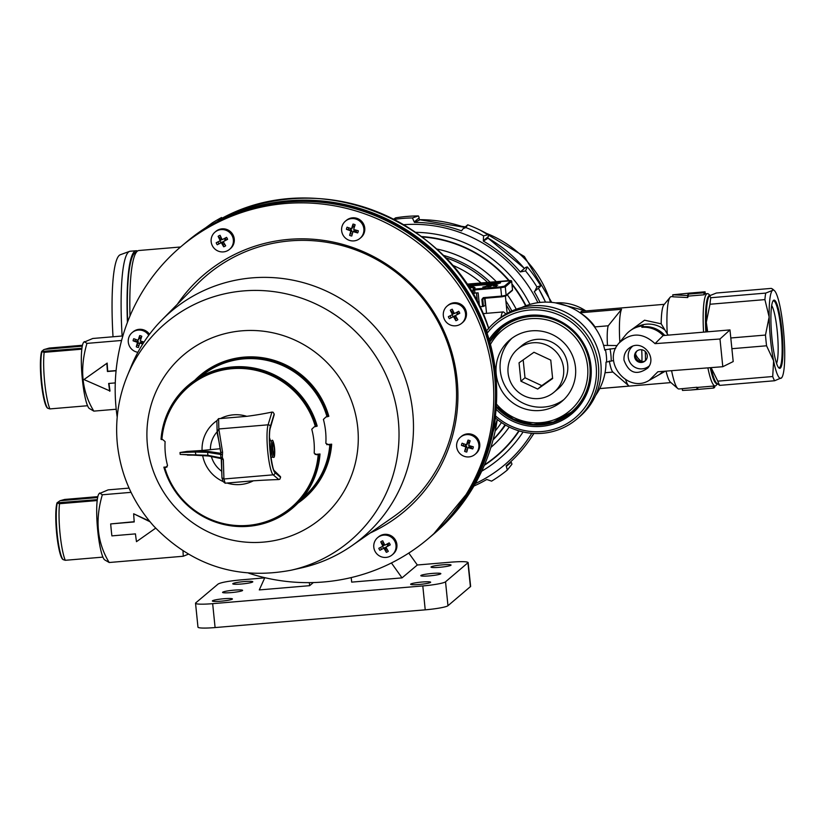 <?xml version="1.0" encoding="UTF-8"?>
<svg xmlns="http://www.w3.org/2000/svg" width="826" height="826" viewBox="0 0 826 826"><rect width="100%" height="100%" fill="white"/><g stroke="black" fill="none" stroke-linecap="round" stroke-linejoin="round"><path stroke-width="1.24" d="M180.553 246.995L138.902 250.505A98.686 15.322 85.2 0 0 137.55 251.032A98.686 15.322 85.2 0 0 136.125 250.743L130.178 251.238A98.686 15.322 85.2 0 0 129.537 251.383L120.255 254.759A96.095 14.92 85.2 0 0 113.017 336.781M129.537 251.383A98.686 15.322 85.2 0 0 122.124 336.006M136.125 250.743A98.686 15.322 85.2 0 0 127.421 322.367M129.992 315.945A98.686 15.322 85.2 0 1 137.55 251.032L134.927 252.87A97.055 15.074 85.2 0 0 127.658 321.737M181.214 246.427L182.959 244.961A191.322 187.874 49.9 0 1 414.301 237.33A191.322 187.874 49.9 0 1 483.84 460.185A191.322 187.874 49.9 0 1 429.499 537.592L427.744 539.068A191.322 187.874 -130.1 0 0 482.095 461.651A191.322 187.874 -130.1 0 0 412.546 238.807A191.322 187.874 -130.1 0 0 181.214 246.427A191.322 187.874 -130.1 0 0 117.199 417.109M248.678 573.172A191.322 187.874 -130.1 0 0 427.744 539.068M177.394 304.226A155.071 152.273 49.9 0 1 204.569 274.149A155.071 152.273 49.9 0 1 420.94 294.645A155.071 152.273 49.9 0 1 404.389 511.346A155.071 152.273 49.9 0 1 370.141 533.018M465.079 311.474A11.275 11.079 49.9 0 1 445.235 320.829A11.275 11.079 49.9 0 1 449.137 304.711A11.275 11.079 49.9 0 1 465.079 311.474M455.456 315.553A20.103 0.805 -28 0 0 459.772 313.26A6.04 5.937 -130.1 0 0 458.709 311.278A20.103 0.805 152 0 1 454.403 313.57A20.103 3.717 -117.6 0 1 452.266 309.223A6.04 5.937 -130.1 0 0 450.304 310.246A20.103 3.717 62.4 0 0 452.431 314.592A20.103 0.805 152 0 1 448.373 316.678A6.04 5.937 -130.1 0 0 449.427 318.671A20.103 0.805 -28 0 0 453.495 316.585A20.103 3.717 62.4 0 0 455.88 320.715A6.04 5.937 -130.1 0 0 457.841 319.693A20.103 3.717 -117.6 0 1 455.456 315.553L457.253 314.365A2.561 2.509 -130.1 0 0 456.375 312.527M447.165 306.033L448.064 305.279A11.275 11.079 49.9 0 1 464.532 307.737A11.275 11.079 49.9 0 1 462.601 322.532L461.703 323.286M450.16 315.769A4.233 4.161 -130.1 0 0 451.202 317.69L449.427 318.671M453.495 316.585L451.202 317.69M455.88 320.715L454.816 316.957A2.561 2.509 -130.1 0 0 456.045 316.616M454.816 316.957L454.341 315.862M452.214 314.706A2.561 2.509 -130.1 0 0 453.257 316.461M452.431 314.592L453.288 313.88L450.304 310.246M453.65 312.104A2.561 2.509 -130.1 0 0 452.669 312.909M453.009 310.793A4.233 4.161 -130.1 0 0 451.337 311.743M459.772 313.26L458.316 313.973A4.233 4.161 -130.1 0 0 457.305 312.032M458.316 313.973L457.253 314.365M455.167 318.95A4.233 4.161 -130.1 0 0 456.902 318.124M477.655 451.11A11.275 11.079 49.9 0 1 456.84 447.899A11.275 11.079 49.9 0 1 470.954 435.106A11.275 11.079 49.9 0 1 477.655 451.11M468.012 447.589A20.103 3.201 16.7 0 0 472.699 448.941A6.04 5.937 -130.1 0 0 473.339 446.804A20.103 3.201 -163.3 0 1 468.652 445.462A20.103 2.055 -72.3 0 1 470.139 440.805A6.04 5.937 -130.1 0 0 468.001 440.124A20.103 2.055 107.7 0 0 466.514 444.78A20.103 3.201 -163.3 0 1 462.085 443.221A6.04 5.937 -130.1 0 0 461.445 445.359A20.103 3.201 16.7 0 0 465.874 446.907A20.103 2.055 107.7 0 0 464.635 451.357A6.04 5.937 -130.1 0 0 466.773 452.029A20.103 2.055 -72.3 0 1 468.012 447.589L468.869 446.876L469.901 447.289A2.561 2.509 -130.1 0 0 470.531 446.019M460.485 437.15L461.383 436.386A11.275 11.079 49.9 0 1 479.565 442.891A11.275 11.079 49.9 0 1 475.921 453.639L475.022 454.393M463.861 443.872A4.233 4.161 -130.1 0 0 463.355 445.782L461.445 445.359M465.874 446.907L466.731 446.195L463.355 445.782M464.635 451.357L466.318 447.362A2.561 2.509 -130.1 0 0 467.877 448.064M466.318 447.362L466.731 446.195M465.709 444.512A2.561 2.509 -130.1 0 0 465.544 445.906M466.514 444.78L467.371 444.058L468.001 440.124M469.313 443.355A2.561 2.509 -130.1 0 0 467.619 443.015M469.643 442.333A4.233 4.161 -130.1 0 0 467.64 441.745M472.699 448.941L471.099 448.239A4.233 4.161 -130.1 0 0 471.729 446.37M471.099 448.239L469.901 447.289M465.327 449.468A4.233 4.161 -130.1 0 0 467.289 450.139M388.272 556.992A11.275 11.079 49.9 0 1 377.637 537.643A11.275 11.079 49.9 0 1 394.725 541.133A11.275 11.079 49.9 0 1 388.272 556.992M383.956 548.185A20.103 3.717 62.4 0 0 386.341 552.326A6.04 5.937 -130.1 0 0 388.303 551.293A20.103 3.717 -117.6 0 1 385.928 547.163A20.103 0.805 -28 0 0 390.233 544.871A6.04 5.937 -130.1 0 0 389.18 542.878A20.103 0.805 152 0 1 384.864 545.17A20.103 3.717 -117.6 0 1 382.727 540.823A6.04 5.937 -130.1 0 0 380.765 541.856A20.103 3.717 62.4 0 0 382.903 546.192A20.103 0.805 152 0 1 378.835 548.278A6.04 5.937 -130.1 0 0 379.898 550.271A20.103 0.805 -28 0 0 383.956 548.185L379.898 550.271M377.637 537.643L378.535 536.879A11.275 11.079 49.9 0 1 395.623 540.38A11.275 11.079 49.9 0 1 393.062 554.132L392.164 554.886M383.47 542.393A4.233 4.161 -130.1 0 0 381.798 543.353L380.765 541.856M382.903 546.192L383.749 545.48L381.798 543.353M382.686 546.306A2.561 2.509 -130.1 0 0 383.718 548.061M384.121 543.704A2.561 2.509 -130.1 0 0 383.13 544.51M390.233 544.871L387.714 545.976A2.561 2.509 -130.1 0 0 386.836 544.127M387.714 545.976L385.928 547.163M386.341 552.326L385.288 548.557A2.561 2.509 -130.1 0 0 386.506 548.216M385.288 548.557L384.813 547.473M388.788 545.573A4.233 4.161 -130.1 0 0 387.766 543.632M385.639 550.55A4.233 4.161 -130.1 0 0 387.373 549.724M380.631 547.37A4.233 4.161 -130.1 0 0 381.674 549.29M137.89 352.299A11.275 11.079 49.9 0 1 132.139 332.61A11.275 11.079 49.9 0 1 148.752 335.284M144.044 342.016A20.103 3.201 -163.3 0 1 140.306 340.931A20.103 2.055 -72.3 0 1 141.804 336.275A6.04 5.937 -130.1 0 0 139.666 335.593A20.103 2.055 107.7 0 0 138.169 340.25A20.103 3.201 -163.3 0 1 133.74 338.691A6.04 5.937 -130.1 0 0 133.1 340.818A20.103 3.201 16.7 0 0 137.529 342.377A20.103 2.055 107.7 0 0 136.29 346.817A6.04 5.937 -130.1 0 0 138.427 347.498A20.103 2.055 -72.3 0 1 139.666 343.058A20.103 3.201 16.7 0 0 142.784 343.977M132.139 332.61L133.048 331.856A11.275 11.079 49.9 0 1 149.496 334.293M142.908 343.771L142.753 343.709A4.233 4.161 -130.1 0 0 143.383 341.83M140.967 338.825A2.561 2.509 -130.1 0 0 139.284 338.484L139.666 335.593M142.753 343.709L141.556 342.759A2.561 2.509 -130.1 0 0 142.186 341.489M141.556 342.759L140.523 342.346L139.666 343.058M136.29 346.817L137.973 342.831A2.561 2.509 -130.1 0 0 139.532 343.523M137.973 342.831L138.386 341.665L133.1 340.818M137.364 339.982A2.561 2.509 -130.1 0 0 137.199 341.375M138.169 340.25L139.284 338.484M136.982 344.927A4.233 4.161 -130.1 0 0 138.944 345.598M137.529 342.377L138.386 341.665M135.526 339.341A4.233 4.161 -130.1 0 0 135.02 341.241M141.298 337.803A4.233 4.161 -130.1 0 0 139.295 337.204M215.225 231.93A11.275 11.079 49.9 0 1 232.085 235.616A11.275 11.079 49.9 0 1 229.525 249.369A11.275 11.079 49.9 0 1 212.437 245.88A11.275 11.079 49.9 0 1 215.225 231.93M220.088 235.307A6.04 5.937 -130.1 0 0 218.126 236.329A20.103 3.717 62.4 0 0 220.263 240.676A20.103 0.805 152 0 1 216.195 242.761A6.04 5.937 -130.1 0 0 217.259 244.754A20.103 0.805 -28 0 0 221.316 242.668A20.103 3.717 62.4 0 0 223.701 246.798A6.04 5.937 -130.1 0 0 225.663 245.776A20.103 3.717 -117.6 0 1 223.288 241.636A20.103 0.805 -28 0 0 227.594 239.344A6.04 5.937 -130.1 0 0 226.541 237.361A20.103 0.805 152 0 1 222.225 239.654A20.103 3.717 -117.6 0 1 220.088 235.307M214.997 232.116L215.896 231.363A11.275 11.079 49.9 0 1 231.631 232.849A11.275 11.079 49.9 0 1 230.423 248.616L229.525 249.369M223.701 246.798L222.999 245.033A4.233 4.161 -130.1 0 0 224.734 244.207M223.288 241.636L225.075 240.449A2.561 2.509 -130.1 0 0 224.197 238.611M222.999 245.033L222.648 243.04A2.561 2.509 -130.1 0 0 223.867 242.699M222.648 243.04L222.173 241.946L217.259 244.754M220.046 240.789A2.561 2.509 -130.1 0 0 221.079 242.545M220.263 240.676L221.11 239.963L218.126 236.329M221.482 238.187A2.561 2.509 -130.1 0 0 220.49 238.993M222.173 241.946L221.316 242.668M217.992 241.853A4.233 4.161 -130.1 0 0 219.035 243.773M220.831 236.876A4.233 4.161 -130.1 0 0 219.158 237.826M227.594 239.344L226.148 240.056A4.233 4.161 -130.1 0 0 225.126 238.115M226.148 240.056L225.075 240.449M357.895 219.892A11.275 11.079 49.9 0 1 360.012 238.363A11.275 11.079 49.9 0 1 342.057 226.334A11.275 11.079 49.9 0 1 357.895 219.892M353.652 229.421A20.103 2.055 -72.3 0 1 355.139 224.775A6.04 5.937 -130.1 0 0 353.001 224.094A20.103 2.055 107.7 0 0 351.515 228.74A20.103 3.201 -163.3 0 1 347.075 227.191A6.04 5.937 -130.1 0 0 346.435 229.318A20.103 3.201 16.7 0 0 350.874 230.877A20.103 2.055 107.7 0 0 349.635 235.317A6.04 5.937 -130.1 0 0 351.773 235.999A20.103 2.055 -72.3 0 1 353.012 231.559A20.103 3.201 16.7 0 0 357.689 232.901A6.04 5.937 -130.1 0 0 358.329 230.774A20.103 3.201 -163.3 0 1 353.652 229.421M345.485 221.11L346.383 220.356A11.275 11.079 49.9 0 1 362.118 221.843A11.275 11.079 49.9 0 1 360.91 237.609L360.012 238.363M349.635 235.317L350.317 233.428A4.233 4.161 -130.1 0 0 352.279 234.099M353.012 231.559L353.858 230.836L354.891 231.259A2.561 2.509 -130.1 0 0 355.531 229.989M350.317 233.428L351.318 231.321A2.561 2.509 -130.1 0 0 352.867 232.023M351.318 231.321L351.721 230.155L346.435 229.318M350.699 228.472A2.561 2.509 -130.1 0 0 350.544 229.865M351.515 228.74L352.361 228.028L353.001 224.094M354.302 227.326A2.561 2.509 -130.1 0 0 352.619 226.985M351.721 230.155L350.874 230.877M348.861 227.842A4.233 4.161 -130.1 0 0 348.355 229.742M354.633 226.303A4.233 4.161 -130.1 0 0 352.64 225.704M357.689 232.901L356.099 232.209A4.233 4.161 -130.1 0 0 356.729 230.33M356.099 232.209L354.891 231.259M403.687 224.703A136.951 134.473 49.9 0 1 537.912 302.708M531.758 433.309A136.951 134.473 49.9 0 1 504.789 464.687A136.951 134.473 49.9 0 1 475.332 483.592M529.931 304.422A128.887 126.564 -130.1 0 0 415.633 232.333M481.713 471.171A128.887 126.564 -130.1 0 0 523.085 431.957M510.757 461.693L511.191 462.302A4.027 3.954 49.9 0 1 511.924 464.222L507.35 470.015L506.152 465.792A138.675 136.166 -130.1 0 0 530.757 438.214A138.675 136.166 -130.1 0 0 533.803 433.454M540.018 302.44A138.675 136.166 -130.1 0 0 534.267 291.64L539.698 287.149A4.027 3.954 49.9 0 0 540.731 285.786A141.194 138.644 -130.1 0 0 527.349 266.953L525.543 270.918A142.691 140.11 49.9 0 1 536.91 286.921L540.731 285.786M534.825 291.237L536.91 286.921M525.543 270.918L520.277 271.94A138.675 136.166 -130.1 0 0 483.324 241.078L483.561 235.864L488.6 234.584A141.194 138.644 -130.1 0 0 467.733 224.817L465.843 227.563A142.691 140.11 49.9 0 1 483.561 235.864M465.843 227.563L463.118 228.699L461.507 230.867A138.675 136.166 -130.1 0 0 414.466 222.4L412.391 217.94L418.379 215.937A141.194 138.644 -130.1 0 0 395.633 217.857L393.062 219.571M394.095 219.417A142.691 140.11 49.9 0 1 412.391 217.94M473.938 486.029A138.675 136.166 -130.1 0 0 486.762 479.483L491.594 481.135A142.691 140.11 49.9 0 0 507.35 470.015M414.466 222.4L419.34 220.139L419.102 217.868L414.487 221.76M483.324 241.078L487.34 238.662L488.269 236.597L483.644 240.49M527.349 266.953A4.027 3.954 49.9 0 0 525.439 267.645L520.277 271.94M418.379 215.937A4.027 3.954 49.9 0 1 419.102 217.868M463.118 228.699L467.485 225.013A4.027 3.954 49.9 0 1 467.733 224.817M488.6 234.584A4.027 3.954 49.9 0 1 488.269 236.597M484.263 298.289A40.278 4.347 174.2 0 1 482.745 299.229L483.303 297.649L482.745 299.229L483.499 298.341L505.419 296.142A0.805 0.795 -130.1 0 0 506.131 295.274L505.285 286.911L511.635 281.398M484.583 298.258L485.254 304.877A40.278 4.347 174.2 0 1 483.468 306.394L479.689 306.787M479.514 306.436L478.14 292.858L473.308 293.013M483.468 306.394L482.745 299.229L481.857 299.373L482.59 306.549M473.009 291A31.016 3.345 -5.8 0 0 470.83 290.68M467.702 285.744A7.919 0.857 -5.8 0 0 473.897 285.662L488.641 284.423L490.066 283.225L482.911 283.886A7.919 0.857 -5.8 0 0 482.921 283.876A7.919 0.857 -5.8 0 0 482.921 283.855A7.919 0.857 -5.8 0 0 475.9 283.71A7.919 0.857 -5.8 0 0 467.371 285.228M467.681 285.693A7.919 0.857 -5.8 0 0 473.897 285.62L488.651 284.464L490.066 283.225M492.348 283.793L490.83 283.968M495.352 283.173L491.243 283.617L495.011 283.545M496.106 283.287L496.994 283.266M496.426 283.163L497.025 283.132M491.387 283.432L492.761 283.37M494.196 283.07L490.551 283.483M496.405 282.905L494.784 282.915M497.975 282.864L499.74 282.513L497.169 282.74M499.348 282.843L497.489 282.905L499.74 282.513M498.553 283.07L500.597 282.616M498.894 283.204L500.535 282.771M497.231 283.432L500.226 283.029M495.383 283.679L499.916 283.194M493.132 283.896L498.584 283.483M490.355 283.907L496.044 283.69M493.101 285.941L496.643 286.106L494.413 285.837L497.758 285.125L493.101 285.941L496.643 286.075M494.537 285.848L497.758 285.125M488.847 286.519L491.769 285.631L488.383 285.92L489.921 285.93L487.495 286.684L491.769 285.631M487.495 286.684L490.912 286.354M488.197 286.075L489.725 285.982M486.184 286.808L486.813 286.23L482.787 287.056L486.803 286.24M494.629 285.084L496.54 284.35L495.156 284.289L494.629 285.084L496.529 284.309M489.859 285.486L494.433 284.35M487.887 285.3L489.24 285.538L490.231 284.702L488.352 284.867M488.125 285.631L490.231 284.702M486.731 285.404L488.362 285.435M474.134 285.424A6.298 0.681 174.2 0 1 468.776 285.29A6.298 0.681 174.2 0 1 474.971 283.979A6.298 0.681 174.2 0 1 481.31 284.02A6.298 0.681 174.2 0 1 481.114 284.206L488.176 283.617L487.35 284.309L474.134 285.424M488.125 283.659L481.114 284.206M468.776 285.311A6.298 0.681 174.2 0 1 474.981 284.02A6.298 0.681 174.2 0 1 481.31 284.041M471.47 284.836L478.584 284.113M472.813 284.66L477.252 284.247L472.813 284.66M472.802 284.722L477.242 284.268M489.777 284.134L493.597 283.917M490.778 283.545L493.463 283.246L491.243 283.617M494.929 283.246L496.416 283.132M494.64 283.494L491.119 283.721M482.776 287.128L486.173 286.767M485.017 286.859L483.953 286.963L485.017 286.859M483.953 286.952L485.626 286.354M531.789 330.834A40.278 39.555 -130.1 0 0 509.89 339.868A40.278 39.555 -130.1 0 0 505.595 396.15A40.278 39.555 -130.1 0 0 561.794 401.477A40.278 39.555 -130.1 0 0 575.485 367.322A40.278 39.555 -130.1 0 0 531.789 330.834M528.062 316.441A54.578 53.597 -130.1 0 0 501.372 328.345L500.969 328.686A54.578 53.597 -130.1 0 0 489.632 342.047L500.969 328.686A54.578 53.597 -130.1 0 1 556.166 320.488A54.578 53.597 -130.1 0 1 589.857 365.887A54.578 53.597 -130.1 0 1 571.293 412.164L571.706 411.823A54.578 53.597 -130.1 0 0 587.988 387.477M563.776 399.681A40.278 39.555 49.9 0 1 509.673 392.722A40.278 39.555 49.9 0 1 511.986 338.216M554.009 392.236L558.087 388.798A28.198 27.681 -130.1 0 0 567.668 364.896A28.198 27.681 -130.1 0 0 550.271 341.437A28.198 27.681 -130.1 0 0 521.753 345.671L517.675 349.109A28.198 27.681 49.9 0 1 533.007 342.78A28.198 27.681 49.9 0 1 563.59 368.324A28.198 27.681 49.9 0 1 554.009 392.236A28.198 27.681 49.9 0 1 514.67 388.509A28.198 27.681 49.9 0 1 517.675 349.109M533.968 352.268L519.048 362.81L520.917 381.209L537.705 389.067L552.635 378.535L550.766 360.126L533.968 352.268M552.584 378.009L541.784 385.639L524.995 377.771L523.178 359.888M524.995 377.771L520.917 381.209M541.784 385.639L537.705 389.067M771.67 305.568A30.108 4.677 -94.8 0 1 777.524 334.179A30.108 4.677 -94.8 0 1 776.554 363.378M778.577 367.622A33.556 5.214 85.2 0 0 779.073 367.725A33.556 5.214 85.2 0 0 781.448 333.849A33.556 5.214 85.2 0 0 773.435 300.85A33.556 5.214 85.2 0 0 772.96 301.046A33.556 5.214 -94.8 0 1 773.435 300.85A33.556 5.214 -94.8 0 1 781.448 333.849A33.556 5.214 -94.8 0 1 779.073 367.725A33.556 5.214 -94.8 0 1 778.577 367.622M784.7 351.473A44.305 6.876 -94.8 0 1 781.685 377.74A44.305 6.876 -94.8 0 1 781.375 378.06A44.305 6.876 -94.8 0 1 773.601 360.817A44.305 6.876 -94.8 0 1 769.151 316.998A44.305 6.876 -94.8 0 1 772.475 290.411A44.305 6.876 -94.8 0 1 774.323 290.545A44.305 6.876 -94.8 0 1 780.25 307.644A44.305 6.876 -94.8 0 1 784.7 351.473M780.363 368.097A34.238 5.317 85.2 0 0 781.788 329.244A34.238 5.317 85.2 0 0 773.25 300.612A34.238 5.317 85.2 0 0 771.969 338.402A34.238 5.317 85.2 0 0 778.939 367.993A34.238 5.317 85.2 0 0 780.363 368.097M719.704 385.381A48.331 7.506 -94.8 0 1 717.804 381.158L711.093 367.611A44.305 6.876 85.2 0 0 716.679 383.223L719.704 385.381L774.623 380.745L781.685 377.74M709.369 295.966L709.327 296.028A44.305 6.876 85.2 0 0 709.327 296.028A44.305 6.876 85.2 0 0 706.302 322.295L709.988 304.247A48.331 7.506 -94.8 0 1 710.804 297.732L709.627 295.718L716.39 293.024L771.298 288.388L772.62 289.069L772.475 290.411L765.712 293.096A48.331 7.506 85.2 0 0 764.907 299.611L769.151 316.998L765.475 335.057A48.331 7.506 85.2 0 0 766.559 345.784L773.601 360.817L772.713 376.522A48.331 7.506 85.2 0 0 774.623 380.745M710.804 297.732L765.712 293.096M709.988 304.247L764.907 299.611M730.803 337.979L765.475 335.057M707.665 331.804L706.302 322.295A44.305 6.876 85.2 0 0 706.653 331.887M731.888 348.706L766.559 345.784M717.804 381.158L772.713 376.522M421.497 236.556A125.18 122.929 49.9 0 1 509.208 280.603A125.18 122.929 -130.1 0 0 421.497 236.556M511.955 283.917A125.18 122.929 49.9 0 1 525.986 305.723A125.18 122.929 -130.1 0 0 511.955 283.917M519.162 430.935A125.18 122.929 49.9 0 1 496.488 456.293A125.18 122.929 49.9 0 1 484.346 465.296A125.18 122.929 -130.1 0 0 496.488 456.293A125.18 122.929 -130.1 0 0 519.162 430.935M82.455 345.258L49.219 348.066L43.788 349.646L41.661 351.432L81.919 348.262L41.93 351.639L44.15 352.341L81.815 349.171A33.556 5.214 -94.8 0 1 83.622 342.356L92.77 338.484L122.847 335.945M116.208 409.231L93.823 411.121L89.198 408.405A33.556 5.214 -94.8 0 1 82.899 384.049A33.556 5.214 -94.8 0 1 81.815 349.171A33.556 5.214 -94.8 0 0 87.556 405.731L49.89 408.911L47.671 408.209A30.108 4.677 -94.8 0 1 41.806 382.448A30.108 4.677 -94.8 0 1 41.93 351.639A30.108 4.677 85.2 0 0 41.806 382.448A30.108 4.677 85.2 0 0 47.671 408.209L47.402 408.003A29.53 4.584 85.2 0 1 47.33 407.941L47.454 408.054M49.89 408.911A33.556 5.214 -94.8 0 1 44.15 352.341M44.656 349.346L82.259 346.166L44.656 349.346M97.829 496.643L64.604 499.451L60.03 500.732L97.644 497.551L60.03 500.732L57.035 502.817A29.53 4.584 85.2 0 0 56.674 533.575A29.53 4.584 85.2 0 0 62.704 559.326A29.53 4.584 85.2 0 0 62.776 559.388L63.055 559.594A30.108 4.677 -94.8 0 1 57.19 533.833A30.108 4.677 -94.8 0 1 57.304 503.024L59.524 503.726L97.189 500.546A33.556 5.214 -94.8 0 1 98.996 493.741L108.144 489.87L129.073 488.104M59.524 503.726A33.556 5.214 -94.8 0 0 65.275 560.296L102.94 557.116A33.556 5.214 -94.8 0 1 97.189 500.546A33.556 5.214 -94.8 0 0 98.273 535.434A33.556 5.214 -94.8 0 0 104.572 559.791L109.197 562.506C97.179 542.785 94.887 520.215 102.321 494.774L99.636 492.977M57.035 502.817L97.303 499.647L57.304 503.024A30.108 4.677 85.2 0 0 57.19 533.833A30.108 4.677 85.2 0 0 63.055 559.594L65.275 560.296M102.104 495.404L102.321 494.774L131.045 492.348M183.011 550.921L183.269 556.249L188.338 554.184M183.269 556.249L109.197 562.506M41.661 351.432A29.53 4.584 85.2 0 0 41.3 382.19A29.53 4.584 85.2 0 0 47.33 407.941M86.73 344.019L86.936 343.389L84.252 341.592M93.823 411.121C81.795 391.4 79.502 368.83 86.936 343.389L121.577 340.467M184.291 243.835A191.322 187.874 49.9 0 1 184.415 243.732A191.322 187.874 49.9 0 1 487.237 333.115A61.423 60.319 49.9 0 1 573.502 323.792A61.423 60.319 49.9 0 1 582.33 410.708A61.423 60.319 49.9 0 1 495.652 415.984L495.652 418.111A63.437 62.291 49.9 0 0 576.827 419.092L579.253 417.047A63.437 62.291 49.9 0 0 586.016 328.397A63.437 62.291 49.9 0 0 497.5 320.013L495.084 322.057A63.437 62.291 49.9 0 1 583.6 330.431A63.437 62.291 49.9 0 1 576.827 419.092M495.652 415.984A191.322 187.874 49.9 0 1 430.955 536.373A191.322 187.874 49.9 0 1 430.821 536.477M495.084 322.057A63.437 62.291 49.9 0 0 486.762 330.586L487.237 333.115M488.62 328.366A191.322 187.874 -130.1 0 0 218.095 220.449L221.585 217.506L221.74 218.539M208.833 225.797A191.322 187.874 -130.1 0 0 186.748 241.77L212.323 222.855A191.322 187.874 49.9 0 1 221.585 217.506M116.074 370.781L107.442 371.514A50.634 7.857 -94.8 0 1 106.874 363.347L83.963 379.557L110.013 390.977A48.62 7.548 -94.8 0 1 108.98 383.44M116.105 370.564L107.741 371.266A48.62 7.548 -94.8 0 1 107.173 363.089L83.963 379.557M109.703 391.235A50.634 7.857 -94.8 0 1 108.66 383.46L115.279 382.903M134.204 521.712L110.684 523.921A50.634 7.857 85.2 0 0 111.892 535.878L135.443 533.885A50.634 7.857 85.2 0 0 136.486 541.66L155.66 528.155M149.496 521.123L133.657 513.772A50.634 7.857 85.2 0 0 134.225 521.939L110.684 523.921M150.022 521.764L133.657 513.772M474.991 293.127A33.432 3.603 174.2 0 1 472.751 293.88M496.065 409.242A56.189 55.177 -130.1 0 0 577.384 408.426A56.189 55.177 -130.1 0 0 569.382 327.086A56.189 55.177 -130.1 0 0 489.199 339.372A56.189 55.177 -130.1 0 0 488.94 339.754M595.598 395.447A59.41 58.336 49.9 0 0 606.005 362.149L613.563 360.58M625.726 379.877A39.276 6.102 85.2 0 0 628.627 385.67A39.276 6.102 85.2 0 0 629.34 386.052L599.717 388.561M605.045 372.743L612.923 372.072A24.171 3.748 -94.8 0 1 612.871 372.03A24.171 3.748 -94.8 0 1 609.309 360.993M666.066 371.111A39.276 6.102 85.2 0 0 670.413 382.139L677.774 388.509A46.318 7.197 -94.8 0 1 671.59 370.678M668.213 335.129L667.232 333.766A46.318 7.197 -94.8 0 1 670.082 297.339L663.887 304.846A39.276 6.102 85.2 0 0 661.192 323.823L644.569 320.209L629.887 330.916M658.508 375.045L665.364 371.163M581.741 311.33L579.997 312.806M580.079 312.796L621.544 309.296A39.276 6.102 85.2 0 0 619.841 342.057M667.232 333.766L661.192 323.823M670.082 297.339A46.318 7.197 -94.8 0 1 671.156 296.668L672.922 296.524M713.375 386.083L713.581 388.065L697.887 389.397L697.681 387.404A46.318 7.197 -94.8 0 1 697.526 387.415A46.318 7.197 -94.8 0 1 696.824 387.27L678.941 388.984A46.318 7.197 -94.8 0 1 677.774 388.509M635.917 327.55A25.379 24.914 49.9 0 1 664.249 329.533M664.754 335.418A25.379 24.914 -130.1 0 0 643.247 326.735M617.187 345.557L603.589 345.392M606.656 361.602A59.41 58.336 -130.1 0 0 605.437 349.656L604.787 350.203A59.41 58.336 49.9 0 0 521.567 307.571M605.437 349.656L615.659 348.345M607.461 345.072A24.171 3.748 -94.8 0 1 608.225 325.785L621.544 309.296M580.73 313.25A47.929 47.061 49.9 0 1 595.03 326.9L608.225 325.785M595.03 326.9L595.143 327.808M422.024 236.948A124.86 122.609 49.9 0 1 508.733 280.634M512.027 284.619A124.86 122.609 49.9 0 1 525.635 305.857M518.821 430.831A124.86 122.609 49.9 0 1 484.563 464.77M641.916 361.633A26.184 4.068 85.2 0 0 641.709 349.749M645.271 351.484A29.199 4.533 -94.8 0 1 645.467 360.642M717.236 383.708A44.305 6.876 -94.8 0 1 710.267 367.684M705.858 331.949A44.305 6.876 -94.8 0 1 709.937 295.481M707.892 367.869A46.318 7.197 85.2 0 0 715.202 385.928A46.318 7.197 85.2 0 0 715.956 385.587A46.318 7.197 85.2 0 0 716.276 385.257L717.422 383.863M710.081 295.388L708.584 294.097A46.318 7.197 85.2 0 0 707.417 293.612A46.318 7.197 85.2 0 0 706.653 293.953A46.318 7.197 85.2 0 0 703.556 332.145M672.746 294.81L687.511 295.512A48.331 7.506 -94.8 0 1 688.203 294.118L703.907 292.786A48.331 7.506 -94.8 0 1 705.063 291.805L689.369 293.127A48.331 7.506 -94.8 0 1 689.565 293.096L672.746 294.81L672.953 296.802L687.717 297.546A46.318 7.197 -94.8 0 1 688.409 296.111L704.103 294.789A46.318 7.197 -94.8 0 1 705.27 293.808L707.417 293.612M687.511 295.512L687.717 297.546M703.907 292.786L704.103 294.789M705.063 291.805L705.27 293.808M688.203 294.118L688.409 296.111M696.824 387.27L697.03 389.304L690.67 390.017L682.462 390.419L682.286 388.705M697.887 389.397A48.331 7.506 -94.8 0 1 697.691 389.428A48.331 7.506 -94.8 0 1 697.03 389.304M714.635 385.979L714.748 387.084A48.331 7.506 -94.8 0 1 713.581 388.065M642.091 361.747A15.353 15.074 49.9 0 1 635.545 353.962M486.545 313.333L485.007 298.227M505.966 314.035L503.87 312.218A28.198 4.378 85.2 0 0 503.148 311.929A28.198 4.378 85.2 0 0 501.072 317.225M495.59 333.921A54.981 53.989 49.9 0 1 501.568 327.674M572.397 411.74A54.981 53.989 49.9 0 1 565.211 416.593M496.25 407.125A54.981 53.989 -130.1 0 0 571.396 412.608A54.981 53.989 -130.1 0 0 577.26 335.779A54.981 53.989 -130.1 0 0 500.546 328.511A54.981 53.989 -130.1 0 0 490.499 339.796A54.981 53.989 -130.1 0 0 489.942 340.653A54.981 53.989 -130.1 0 0 489.457 341.427M623.991 360.105C623.661 354.416 625.85 350.1 630.558 347.147C642.628 339.517 657.403 357.39 647.811 368.004C636.784 375.82 628.854 373.187 623.991 360.105M649.174 365.99A12.886 12.658 49.9 0 1 628.235 357.152A12.886 12.658 49.9 0 1 632.654 346.197M719.983 339.001L655.028 343.637C642.68 332.331 630.599 332.248 618.767 343.379C601.793 362.18 627.946 393.795 649.288 380.301L657.878 371.752L722.791 366.713L719.983 339.001L729.977 329.915L733.199 361.561L722.791 366.713M643.299 327.23L643.165 325.857L641.854 327.313A26.071 25.596 49.9 0 1 663.123 335.562L729.977 329.915M663.123 335.562L655.028 343.637M663.082 371.339A26.071 25.596 49.9 0 1 657.444 375.685L649.288 380.301M618.767 343.379L625.499 335.139A26.391 25.916 49.9 0 1 643.165 325.857M645.488 360.621A6.443 6.329 49.9 0 1 637.218 350.813M634.575 356.615A6.443 6.329 49.9 0 1 645.756 352.01A6.443 6.329 49.9 0 1 638.55 361.984A6.443 6.329 49.9 0 1 634.575 356.615M264.816 577.684L259.292 589.919L309.647 585.675L313.333 582.567M212.664 603.661L422.798 585.933A20.144 2.168 -5.8 0 0 445.534 581.803L468.146 562.568L470.634 586.429L447.971 605.706A20.144 2.168 174.2 0 1 425.225 609.836L215.09 627.564L212.664 603.661A20.144 2.168 -5.8 0 1 195.535 603.238A20.144 2.168 -5.8 0 1 195.752 602.877L218.147 584.013C221.11 582.423 228.688 581.05 240.882 579.883L264.733 577.87M468.146 562.568C467.206 561.504 461.497 561.36 451.027 562.155L417.326 564.994L402.035 577.88L391.431 562.971M351.215 577.58L351.68 582.123L402.035 577.88M422.096 582.02A10.067 1.084 174.2 0 1 430.656 582.227A10.067 1.084 174.2 0 1 420.754 584.323A10.067 1.084 174.2 0 1 410.625 584.261A10.067 1.084 174.2 0 1 422.096 582.02M223.856 598.736A10.067 1.084 174.2 0 1 232.416 598.953A10.067 1.084 174.2 0 1 222.504 601.049A10.067 1.084 174.2 0 1 212.375 600.987A10.067 1.084 174.2 0 1 223.856 598.736M234.047 590.156A10.067 1.084 174.2 0 1 242.607 590.363A10.067 1.084 174.2 0 1 232.695 592.459A10.067 1.084 174.2 0 1 222.576 592.397A10.067 1.084 174.2 0 1 234.047 590.156M244.238 581.566A10.067 1.084 174.2 0 1 252.797 581.772A10.067 1.084 174.2 0 1 242.896 583.868A10.067 1.084 174.2 0 1 232.767 583.806A10.067 1.084 174.2 0 1 244.238 581.566M442.488 564.839A10.067 1.084 174.2 0 1 451.048 565.046A10.067 1.084 174.2 0 1 441.136 567.152A10.067 1.084 174.2 0 1 431.007 567.08A10.067 1.084 174.2 0 1 442.488 564.839M432.287 573.43A10.067 1.084 174.2 0 1 440.847 573.636A10.067 1.084 174.2 0 1 430.945 575.732A10.067 1.084 174.2 0 1 420.816 575.67A10.067 1.084 174.2 0 1 432.287 573.43M408.798 553.069L417.326 564.994M309.337 582.64L309.647 585.675M215.09 627.564A20.144 2.168 174.2 0 1 197.972 627.14L195.535 603.238M127.307 375.82L131.344 366.052A148.133 145.469 49.9 0 1 161.772 320.075A148.133 145.469 49.9 0 1 378.163 330.679A148.133 145.469 49.9 0 1 351.876 545.718A148.133 145.469 49.9 0 1 301.397 567.906L291.082 570.219A142.671 140.1 49.9 0 0 365.009 341.757A142.671 140.1 49.9 0 0 127.307 375.82C118.366 397.74 115.051 420.517 117.364 444.171C120.782 475.229 132.872 502.487 153.636 525.945C191.694 565.521 237.516 580.286 291.082 570.219M194.688 380.404A80.556 79.1 -130.1 0 1 271.413 359.578A80.556 79.1 -130.1 0 1 328.831 416.283L327.024 416.8A130.952 14.135 174.2 0 1 325.96 416.965L323.41 419.412A75.465 74.103 49.9 0 1 325.847 443.314L328.789 444.853A130.952 14.135 -5.8 0 0 329.853 444.687L331.66 444.171A1007.266 108.702 174.2 0 1 326.724 444.636M327.024 416.8A79.224 77.799 -130.1 0 0 200.439 376.811M302.522 497.985A79.224 77.799 -130.1 0 0 329.853 444.687M298.01 503.044A80.556 79.1 -130.1 0 0 331.66 444.171M167.141 466.917A1007.266 108.702 174.2 0 1 163.868 467.165L164.715 467.454A130.952 14.135 -5.8 0 0 165.572 467.454L166.088 467.413M161.886 439.566L161.029 439.277A80.556 79.1 -130.1 0 1 232.426 366.95A80.556 79.1 -130.1 0 1 317.184 426.102L315.367 426.619A79.224 77.799 -130.1 0 0 232.085 368.675A79.224 77.799 -130.1 0 0 161.886 439.566A130.952 14.135 174.2 0 0 162.743 439.577L165.107 441.6A75.465 74.103 49.9 0 0 167.533 465.503L165.84 467.444M164.715 467.454A79.224 77.799 -130.1 0 0 248.006 525.398A79.224 77.799 -130.1 0 0 318.206 454.506L320.013 453.99A1007.266 108.702 174.2 0 1 315.067 454.445M316.812 454.713L317.143 454.672A130.952 14.135 -5.8 0 0 318.206 454.506M316.492 454.723L314.19 453.133A75.465 74.103 49.9 0 0 311.763 429.231L314.314 426.784A130.952 14.135 174.2 0 0 315.367 426.619M274.201 414.652L270.422 427.063A23.562 3.655 85.2 0 0 270.185 451.698A23.562 3.655 85.2 0 0 274.996 472.08A2.013 1.962 -50.1 0 0 274.315 470.717C273.416 474.33 266.86 438.895 270.37 427.816L274.201 414.652A125.397 19.473 -94.8 0 1 274.16 413.96L273.055 412.205L271.95 412.091A114.928 41.186 171.7 0 1 246.778 416.325A35.229 34.599 -130.1 0 0 220.48 418.545A114.928 41.186 171.7 0 1 218.601 418.617L216.877 420.702A35.229 34.599 -130.1 0 0 202.071 450.459A131.685 13.856 173.2 0 1 187.089 451.388L180.006 452.524A131.479 82.239 89.2 0 0 180.202 454.403L207.904 455.312L207.605 452.328L221.038 454.527L222.018 454.62L220.542 453.577L221.038 458.42L222.308 457.449L220.759 457.852L207.904 455.312L208.72 456.004L196.061 455.157L195.246 452.018L207.605 452.328L208.255 451.43L220.346 453.257L220.903 452.793M270.474 440.847A35.229 34.599 -130.1 0 0 269.472 437.79M202.618 455.353A35.229 34.599 -130.1 0 0 223.051 481.506L225.168 483.22A114.928 17.232 -3.5 0 1 227.036 483.034A35.229 34.599 -130.1 0 0 253.324 480.815A114.928 17.232 -3.5 0 1 278.806 479.545L279.859 479.194L280.592 477.325A125.397 19.473 -94.8 0 1 280.499 476.674L274.304 470.706M180.192 454.403L208.493 455.993L221.265 458.616L221.957 477.8L223.929 478.987L223.34 459.7L222.308 457.449L222.576 452.183L218.849 428.962L218.601 418.617M163.868 467.165A80.556 79.1 -130.1 0 0 248.616 526.307A80.556 79.1 -130.1 0 0 320.013 453.99M220.325 448.714L202.071 450.459M216.877 420.702L217.104 430.759C217.486 437.222 217.837 433.753 220.903 452.493L222.576 452.183M220.542 453.577L220.924 452.503L220.346 453.257M221.957 477.8L223.051 481.506M221.895 476.416L221.595 459.308M220.872 458.399L223.34 459.7M221.43 458.069L220.862 458.203M220.428 453.887L221.038 454.527M220.852 452.999L217.352 431.719L218.849 428.962L268.089 424.812L271.95 412.091M246.778 416.325L220.48 418.545M227.036 483.034L253.324 480.815M272.817 449.478A4.915 0.764 85.2 0 0 273.943 453.773A4.915 0.764 85.2 0 0 274.294 448.817A4.915 0.764 85.2 0 0 273.117 443.985A4.915 0.764 85.2 0 0 272.817 449.478M545.48 302.12A136.631 134.163 -130.1 0 0 538.387 288.253M524.334 268.429A136.631 134.163 -130.1 0 0 487.67 237.909M464.677 227.377A136.631 134.163 -130.1 0 0 419.288 219.685L464.718 227.336M511.191 462.302L506.575 466.194M525.439 267.645L520.824 271.537M550.519 302.285A106.699 104.778 -130.1 0 0 486.431 233.376M477.49 302.43L476.53 292.993M512.492 289.771L512.234 290.587A0.805 0.795 49.9 0 0 512.512 289.905L506.131 295.274L501.589 296.1L500.732 287.737L505.285 286.911A0.805 0.795 -130.1 0 0 504.407 286.178L510.788 280.809L466.669 284.175L508.083 280.685C510.644 280.355 511.852 280.613 511.707 281.47L512.512 289.905L511.655 281.542A0.805 0.795 49.9 0 0 510.788 280.809M474.94 293.127L474.609 289.947L500.732 287.737L500.773 286.839L504.407 286.178M481.857 299.373L483.303 297.649L501.589 296.1L501.764 296.813L483.231 298.413M474.3 288.687L473.412 289.038A0.805 0.764 65.2 0 0 472.988 289.823L474.609 289.947L474.651 289.048L500.773 286.839M468.755 287.355A31.016 3.345 174.2 0 1 474.258 288.553M468.125 286.385A31.822 3.438 174.2 0 1 473.67 288.976L474.651 289.048M473.226 293.085L473.412 289.038A0.805 0.764 65.2 0 1 473.67 288.976M496.447 404.017A52.565 51.615 -130.1 0 0 556.404 418.947A52.565 51.615 -130.1 0 0 587.585 366.3A52.565 51.615 -130.1 0 0 546.265 319.755A52.565 51.615 -130.1 0 0 490.324 344.607M496.302 406.289A54.578 53.597 -130.1 0 0 571.293 412.164L553.441 422.045L533.08 424.461L513.535 419.247L496.302 406.34M497.283 419.463L475.714 482.9L433.278 534.401A191.322 187.874 -130.1 0 0 497.262 419.443M555.619 302.884A47.929 47.061 49.9 0 1 585.871 310.937M493.081 439.835A110.767 108.764 -130.1 0 0 505.471 425.06M511.862 310.989A110.767 108.764 -130.1 0 0 505.884 300.984M490.117 282.193A110.767 108.764 -130.1 0 0 443.015 255.265M510.169 311.784A110.767 108.764 -130.1 0 0 506.307 305.104M487.588 282.409A110.767 108.764 -130.1 0 0 445.307 257.619M493.174 439.494A110.767 108.764 -130.1 0 0 505.027 424.801M490.912 447.393A114.793 112.718 -130.1 0 0 509.229 427.052M516.24 309.223A114.793 112.718 -130.1 0 0 507.298 294.748M496.292 281.676A114.793 112.718 -130.1 0 0 436.438 248.946M611.219 360.776A63.437 62.291 -130.1 0 0 610.011 348.83M481.135 282.957A106.74 104.809 -130.1 0 0 452.059 265.022M495.187 431.007A106.74 104.809 -130.1 0 0 501.444 422.54M467.939 562.94L470.428 586.79M425.225 609.836L422.798 585.933M447.971 605.706L445.534 581.803M147.441 445.338A106.812 104.892 49.9 0 1 295.863 340.539A106.812 104.892 49.9 0 1 314.458 523.529A106.812 104.892 49.9 0 1 147.441 445.338M161.772 320.075L196.939 284.402A152.779 150.022 49.9 0 1 420.104 295.336A152.779 150.022 49.9 0 1 393 517.128L351.876 545.718M494.857 375.138A191.322 187.874 49.9 0 1 429.819 537.323L430.656 536.611A191.322 187.874 49.9 0 0 495.724 374.405A191.322 187.874 49.9 0 0 377.616 215.235A191.322 187.874 49.9 0 0 184.126 243.98L183.279 244.692A191.322 187.874 49.9 0 1 376.759 215.978A191.322 187.874 49.9 0 1 494.857 375.138M327.912 416.603A79.957 78.511 -130.1 0 0 197.135 378.783M300.014 500.907A79.957 78.511 -130.1 0 0 330.741 444.491M316.265 426.423A79.957 78.522 -130.1 0 0 232.168 367.818A79.957 78.522 -130.1 0 0 161.307 439.494M164.137 467.382A79.957 78.522 -130.1 0 0 248.234 525.986A79.957 78.522 -130.1 0 0 319.094 454.31M217.124 431.843A26.608 26.133 -130.1 0 0 210.413 449.726M187.089 451.388L208.255 451.43M196.061 455.157L195.494 454.476M208.72 456.004L207.904 455.312M195.917 455.157L187.471 455.116M180.006 452.524L195.246 452.018L195.648 451.099M211.404 456.571A26.608 26.133 -130.1 0 0 221.719 471.243M225.168 483.22L223.929 478.987L273.169 474.836A26.184 4.068 -94.8 0 1 267.82 452.183A26.184 4.068 -94.8 0 1 268.089 424.812A2.013 1.859 -163.1 0 1 270.339 426.505A24.171 3.748 85.2 0 0 270.092 451.781A24.171 3.748 85.2 0 0 275.027 472.678L280.592 477.325M275.027 472.678A2.013 1.962 -50.1 0 1 273.169 474.836L278.806 479.545M274.16 413.96L270.339 426.505M274.996 472.08L280.499 476.674M270.37 427.816A2.013 1.859 -163.1 0 0 270.422 427.063M273.148 457.088C274.449 458.482 274.934 455.735 274.624 448.848C273.602 441.559 272.652 438.895 271.775 440.847A8.157 1.27 85.2 0 0 271.269 449.964A8.157 1.27 85.2 0 0 273.148 457.088L270.918 457.48M272.528 449.726A6.949 1.074 85.2 0 0 274.635 454.403A6.949 1.074 85.2 0 0 273.427 442.509A6.949 1.074 85.2 0 0 272.528 449.726M533.947 433.454L530.757 438.214M487.701 237.857L524.396 268.388M538.438 288.212L545.552 302.12M551.727 302.378L524.365 256.504L480.495 230.299M465.306 226.84L461.879 226.376M512.234 290.587L505.853 295.966L501.764 296.813M477.387 302.223L476.447 293.003M774.323 290.545L772.62 289.069M186.748 241.77L184.415 243.732M433.278 534.401L430.955 536.373M488.858 328.841C455.105 219.706 315.46 163.744 218.116 220.439M612.871 372.03L628.627 385.67M599.697 388.602L670.929 382.593M581.153 311.34L664.321 304.319M555.516 302.874L585.985 310.937M697.526 387.415L715.202 385.928M690.67 390.017L697.691 389.428M505.398 296.204L507.143 313.364M482.88 313.643L503.148 311.929M184.126 243.98C236.37 202.484 295.016 190.775 360.084 208.854C432.814 230.278 489.044 298.878 495.745 374.374C500.659 439.587 478.966 493.659 430.656 536.611M271.775 440.847L269.503 440.836"/></g></svg>
